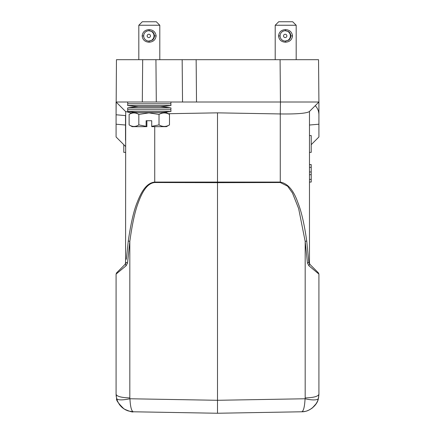 <?xml version="1.0" encoding="UTF-8"?>
<svg xmlns="http://www.w3.org/2000/svg" width="435" height="435" viewBox="0 0 435 435"><rect width="100%" height="100%" fill="white"/><g stroke="black" fill="none" stroke-linecap="round" stroke-linejoin="round"><path stroke-width="0.65" d="M296.186 59.693L296.186 25.246L275.203 25.246L278.699 21.75L292.684 21.75M285.463 29.618C289.601 29.874 291.956 31.972 292.516 35.915C291.95 39.857 289.601 41.956 285.463 42.206C281.353 41.956 279.042 39.857 278.525 35.915C279.042 31.967 281.353 29.868 285.463 29.618L285.485 30.755L288.671 31.624L289.357 32.473M290.841 35.387L290.629 36.437A5.16 5.155 -90 0 0 290.629 35.387L290.841 35.387M290.575 34.827L290.542 34.827A5.16 5.155 -90 0 0 290.216 33.827L290.667 35.387M289.982 33.321L289.96 33.321A5.16 5.155 -90 0 0 289.34 32.473L290.248 33.827M289.357 39.351L288.671 40.199L285.224 41.069A5.16 5.155 90 0 1 280.064 35.915A5.16 5.155 90 0 1 285.224 30.755A5.16 5.155 90 0 1 290.379 35.915A5.16 5.155 90 0 1 285.224 41.069M290.123 38.606L289.34 39.351A5.16 5.155 -90 0 0 289.96 38.503L290.101 38.606A5.334 5.334 90 0 1 289.487 39.454M290.248 37.997L289.982 38.503M290.743 37.057L290.216 37.997A5.16 5.155 -90 0 0 290.542 37.002L290.71 37.057A5.334 5.334 90 0 1 290.384 38.052M290.667 36.437L290.575 37.002M282.07 39.998A5.334 5.334 90 0 0 282.331 40.199L282.739 40.27M282.739 31.559L282.331 31.624A5.334 5.334 90 0 0 282.07 31.831M288.264 40.27A5.16 5.155 -90 0 0 288.938 39.759L289.047 39.9M288.671 31.624A5.334 5.334 90 0 1 289.041 31.929L288.938 32.07A5.16 5.155 -90 0 0 288.264 31.559M289.487 32.369L289.498 32.369A5.334 5.334 90 0 1 290.101 33.218L289.96 33.321M290.384 33.772A5.334 5.334 90 0 1 290.71 34.773L290.542 34.827M290.808 35.387A5.334 5.334 90 0 1 290.808 36.437M289.041 39.9A5.334 5.334 90 0 1 288.671 40.199M285.197 34.251A1.658 1.658 90 0 1 286.861 35.915A1.658 1.658 90 0 1 285.197 37.573A1.658 1.658 90 0 1 283.538 35.915A1.658 1.658 90 0 1 285.197 34.251M159.797 59.693L159.797 25.246L138.814 25.246L142.316 21.75M149.075 29.618C153.212 29.874 155.567 31.972 156.127 35.915C155.561 39.857 153.212 41.956 149.075 42.206C144.964 41.956 142.653 39.857 142.142 35.915C142.658 31.967 144.969 29.868 149.075 29.618L149.102 30.755L152.283 31.624L153.859 33.827M159.797 25.246L156.301 21.75L142.31 21.75M154.458 35.387L154.246 36.437A5.16 5.155 -90 0 0 154.246 35.387L154.458 35.387M154.191 34.827L154.153 34.827A5.16 5.155 -90 0 0 153.832 33.827L154.284 35.387M153.859 37.997L153.713 38.606A5.334 5.334 90 0 1 153.098 39.454L152.283 40.199L148.835 41.069A5.16 5.155 90 0 1 143.675 35.915A5.16 5.155 90 0 1 148.835 30.755A5.16 5.155 90 0 1 153.99 35.915A5.16 5.155 90 0 1 148.835 41.069M152.957 39.351A5.16 5.155 -90 0 0 153.571 38.503L153.098 39.454M154.354 37.057L153.832 37.997A5.16 5.155 -90 0 0 154.153 37.002L154.322 37.057A5.334 5.334 90 0 1 153.995 38.052M154.284 36.437L154.191 37.002M145.681 39.998A5.334 5.334 90 0 0 145.942 40.199L146.35 40.27M146.35 31.559L145.942 31.624A5.334 5.334 90 0 0 145.681 31.831M151.875 40.27A5.16 5.155 -90 0 0 152.554 39.759L152.658 39.9A5.334 5.334 90 0 1 152.283 40.199M153.098 32.369A5.334 5.334 90 0 1 153.713 33.218L153.571 33.321A5.16 5.155 -90 0 0 152.957 32.473M152.283 31.624A5.334 5.334 90 0 1 152.658 31.929L152.554 32.07A5.16 5.155 -90 0 0 151.875 31.559M153.995 33.772A5.334 5.334 90 0 1 154.322 34.773L154.153 34.827M154.42 35.387A5.334 5.334 90 0 1 154.42 36.437M148.814 34.251A1.658 1.658 90 0 1 150.472 35.915A1.658 1.658 90 0 1 148.814 37.573A1.658 1.658 90 0 1 147.15 35.915A1.658 1.658 90 0 1 148.814 34.251M168.231 113.709L217.5 112.85L280.265 113.943L280.265 182.521L217.5 182.662L217.5 413.25L181.656 412.625L217.5 413.25L253.344 412.625L217.5 413.25L253.344 412.625L217.5 413.25L217.5 409.873M170.988 102.007L170.857 103.758L127.754 103.758L127.624 102.007L116.085 102.007L116.085 114.775L116.455 59.693L280.08 59.693L280.45 102.007L156.301 102.007L182.531 102.007L182.162 59.693L196.147 59.693L196.517 102.007M280.265 113.943L280.45 102.007L318.915 102.007L318.545 59.693L280.08 59.693M136.302 102.007L127.352 102.007M125.574 263.148L125.699 111.621L116.085 102.007L156.301 102.007L155.931 59.693M318.545 59.693L318.915 102.007L298.698 102.007L318.915 102.007L309.301 111.621C306.24 113.383 296.621 114.16 280.45 113.948M125.525 146.421L116.085 136.976L116.085 114.775L125.525 115.601L125.525 140.266M127.624 102.007L142.31 102.007L142.68 59.693M309.28 111.643L318.915 102.007L309.301 111.621L318.915 102.007L318.915 114.775C318.866 111.186 317.642 108.157 315.239 105.683M311.221 144.67L318.915 136.976L318.915 114.775M308.839 262.522L309.633 264.083L308.894 265.752L307.442 262.968L305.174 241.409L307.442 262.968L308.839 262.522L306.729 240.952L308.839 262.522L309.633 264.083L309.986 264.436L309.475 263.197L309.986 264.436L318.404 272.854L318.915 274.088L318.915 280.466M126.384 259.282L128.271 240.952C130.908 222.997 133.942 209.991 137.378 201.932C141.174 192.123 146.399 182.896 154.735 182.069L280.265 182.069C287.731 183.418 293.598 190.258 297.872 202.579C301.357 211.241 304.31 224.03 306.729 240.952L305.174 241.409L305.174 397.916C313.532 397.672 318.115 396.464 318.915 394.295L318.915 274.958M125.014 264.436L126.161 262.522L125.367 264.083L126.161 262.522L127.558 262.968L126.106 265.752L125.367 264.083L116.596 272.854L125.014 264.436L125.525 263.197L125.014 264.436L122.393 267.052M125.525 111.452L131.386 113.127M217.5 112.85L217.5 182.662L154.735 182.521C146.84 183.255 141.924 192.754 138.401 202.384C135.1 210.757 132.24 223.764 129.826 241.409L127.596 262.425M309.475 111.452L309.475 263.197M123.779 144.67L123.779 152.364L125.525 152.364M128.271 240.952L129.826 241.409L127.558 262.968M309.475 152.364L311.221 152.364L311.221 135.579L309.475 135.579M310.324 264.774L309.986 264.436M126.106 265.752L116.085 274.088L116.085 394.295L116.602 398.531C117.803 400.254 122.246 400.33 129.934 398.764C122.246 400.33 117.803 400.254 116.607 398.531L116.085 394.295C116.884 396.464 121.468 397.672 129.826 397.916L129.826 241.409M308.894 265.752L318.915 274.088M309.633 264.083L318.404 272.854M305.174 397.916L305.065 398.764L217.5 400.292L129.934 398.764C130.353 406.741 131.462 411.08 133.268 411.782L217.5 413.25L301.732 411.782C307.039 411.385 307.768 410.781 311.808 408.367C315.337 405.436 317.534 402.152 318.393 398.531C317.36 405.453 308.828 412.081 301.732 411.782C303.527 411.178 304.636 406.839 305.065 398.764C306.153 399.058 316.593 401.342 318.398 398.531L318.643 397.389M318.915 394.55L318.485 398.155M116.596 272.854L116.085 274.088L116.596 272.854L116.085 274.088L116.596 272.854L124.6 264.85M318.387 398.558L317.713 400.673M317.594 400.967L316.81 402.614M316.174 403.696L312.27 408.019M217.5 413.25L133.268 411.782C124.649 411.01 119.092 406.594 116.607 398.531C115.906 399.966 118.402 403.452 124.095 408.992C129.722 411.477 132.778 412.407 133.268 411.782L217.5 413.25L133.268 411.782L217.5 413.25L301.732 411.782L217.5 413.25M137.987 112.649L160.624 112.649A143.506 143.506 0 0 0 170.988 111.452L127.624 111.452A143.506 143.506 0 0 0 137.987 112.649L137.764 112.676M127.624 107.951L170.988 107.951A143.506 143.506 0 0 0 160.325 106.727L138.292 106.727A143.506 143.506 0 0 0 127.624 107.951L127.754 109.702L170.857 109.702L170.988 111.452M138.292 106.727L138.292 106.727A143.506 143.506 0 0 1 127.624 105.504L170.988 105.504A143.506 143.506 0 0 1 160.325 106.727M159.014 114.438L148.917 112.877L138.825 114.438C135.584 112.453 132.349 112.453 129.119 114.438L132.169 112.676L166.442 112.676L169.492 114.438L169.492 124.899L166.442 126.661L151.728 126.661L151.717 126.335L159.014 124.899L159.014 114.438C162.5 112.453 165.991 112.453 169.492 114.438M138.825 114.438L138.825 124.899L146.122 126.335L146.122 120.718L151.717 120.718L151.717 126.335M129.119 114.438L129.119 124.899L132.169 126.661L146.133 126.661L146.122 126.335M129.119 124.899C132.403 126.966 135.638 126.966 138.825 124.899M146.894 120.718L146.883 126.661L146.133 126.661M159.014 124.899C162.554 126.966 166.05 126.966 169.492 124.899M309.475 164.604L311.221 164.604L311.221 171.988L309.475 171.988M311.221 171.988L311.221 174.707L309.475 174.707M311.221 174.707L311.221 179.394L309.475 179.394M311.221 179.394L311.221 182.037L309.475 182.037M311.221 164.658L309.475 164.658M311.221 182.037L309.475 182.091M311.221 167.306L309.475 167.306M290.868 35.915L292.516 35.915M285.485 41.069L285.463 42.206M280.205 35.915L278.525 35.915M154.479 35.915L156.127 35.915M149.102 41.069L149.075 42.206M143.816 35.915L142.142 35.915M116.085 124.209L125.525 125.03M154.735 126.661L154.735 182.521M309.475 125.03L318.915 124.209M280.265 182.521L287.644 186.213L292.478 193.053L298.655 208.599L305.174 241.409M129.934 398.764L129.826 397.916M292.69 21.75L296.186 25.246M116.602 398.531L116.085 394.295L116.232 396.562M116.585 272.87L116.085 274.382L116.585 272.87M116.085 280.042L116.085 278.177L116.085 280.042M116.085 332.487L116.085 332.041L116.085 332.487M301.738 411.782C306.604 411.325 306.082 411.26 309.502 409.808C314.434 406.785 317.398 403.027 318.393 398.531L318.915 394.295M318.915 277.329L318.915 280.129M117.847 401.945L119.625 404.849L122.202 407.584M122.344 407.704L125.498 409.808L128.167 410.928L133.262 411.782M170.857 103.758L170.988 105.504M127.754 103.758L127.624 105.504M127.754 109.702L127.624 111.452M170.857 109.702L170.988 107.951M138.814 59.693L138.814 25.246M275.203 59.693L275.203 25.246"/></g></svg>
